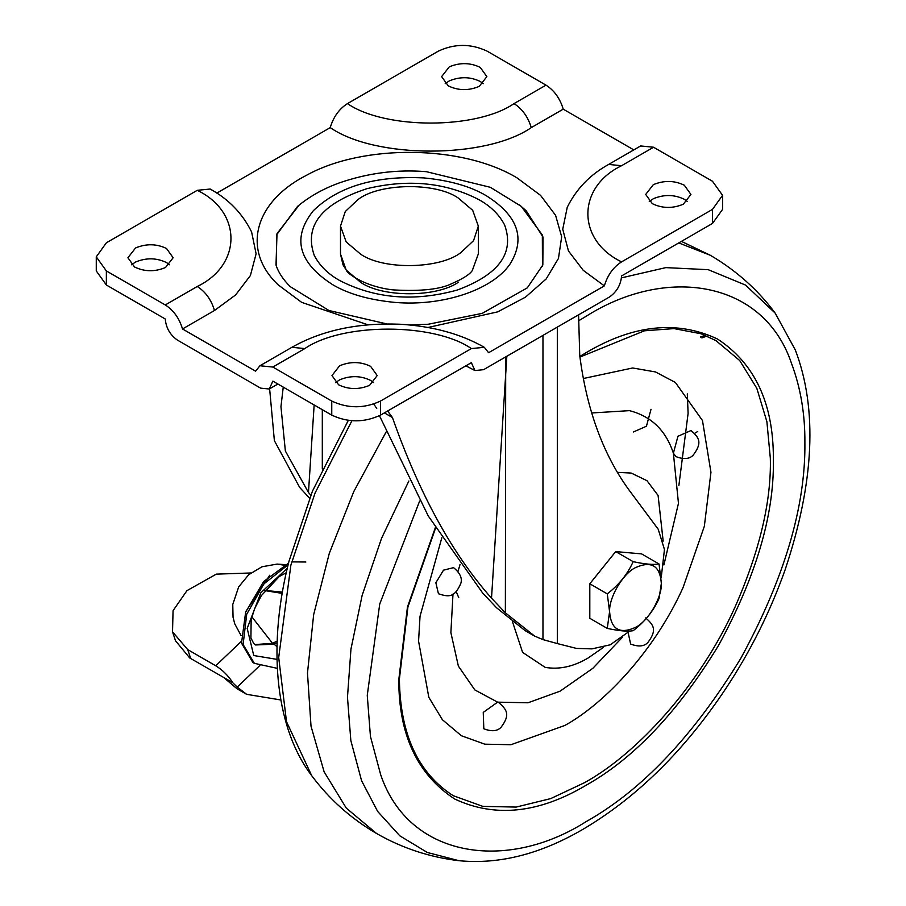 <?xml version="1.0" encoding="UTF-8"?>
<svg xmlns="http://www.w3.org/2000/svg" width="906" height="906" viewBox="0 0 906 906"><rect width="100%" height="100%" fill="white"/><g stroke="black" fill="none" stroke-linecap="round" stroke-linejoin="round"><path stroke-width="1.36" d="M264.948 590.474L282.434 592.105M264.846 590.61L282.219 593.373M458.742 597.666L456.273 591.72M288.131 564.8L263.861 583.906L246.715 614.268L243.102 644.517L254.371 663.339L277.315 668.356M705.095 335.288L700.372 337.043M305.854 562.003L292.672 561.901M288.527 563.17L263.646 581.527L245.651 612.15L241.517 643.147L252.865 662.467L254.371 663.339M706.94 336.058L701.878 337.915M678.753 242.921L710.338 255.288L681.493 241.415M232.808 682.705L189.728 657.96L232.808 682.705C228.165 675.559 222.468 669.919 215.73 665.774L241.302 641.391M250.826 572.977L216.285 574.144L186.953 590.644L173.057 610.678L172.525 631.856L187.712 649.602L215.73 665.774M259.886 665.48L237.225 687.088L233.136 683.113M189.728 657.96L175.549 640.814L172.525 631.856M224.337 678.028L236.919 688.696L246.659 694.324L280.837 699.976M237.225 687.088L246.659 694.324M591.709 412.966L629.443 410.645C651.278 416.273 665.933 430.463 673.385 453.215L678.469 503.317L663.894 564.936M457.972 571.55L460.078 564.347M622.241 637.462L592.841 668.311L560.123 691.142L527.983 702.784L497.62 702.15L474.835 689.93L458.357 666.08L450.882 632.637L452.989 594.053M673.373 453.215L677.948 436.284L691.052 430.509C698.854 437.507 702.841 442.321 693.249 455.072C689.545 459.093 683.792 459.614 675.978 456.624L673.385 453.226M645.695 617.915C653.486 624.913 657.473 629.715 647.892 642.479C644.177 646.499 638.424 647.02 630.621 644.03L628.13 632.558M483.815 728.775L483.249 712.41L497.62 702.15L498.889 702.671C506.669 709.647 510.678 714.449 501.097 727.224C497.394 731.255 491.63 731.776 483.815 728.775M435.854 582.751L443.498 570.168L453.532 567.643C460.022 572.909 462.456 578.153 460.826 583.373C454.563 598.062 448.402 596.997 438.447 593.758L435.854 582.751M583.351 378.515L632.626 367.983L655.48 371.936L675.378 382.457L702.478 420.543L710.95 472.286L704.324 526.341L683.033 587.632C655.151 649.557 605.559 703.09 564.755 725.502L510.939 744.721L484.755 744.177L461.38 735.74L442.388 719.715L428.821 697.314L418.561 641.097L420.044 616.216M579.931 357.077L644.449 330.792L674.03 328.595L701.108 333.782L715.921 340.577L739.681 360.509L756.816 388.289L766.895 421.686L770.327 458.164C771.414 501.448 759.59 551.21 734.857 607.439C699.421 686.136 636.408 754.166 584.551 782.659L550.746 798.594L516.16 807.076L482.887 806.385L453.181 795.672C418.017 773.09 400.09 734.188 399.399 678.945L407.927 607.031L435.593 528.028M687.303 393.884L688.107 413.374L678.877 485.48M651.018 409.286L646.442 426.228L633.339 432.003M483.294 83.658L480.237 81.461C470.293 76.659 459.965 76.478 449.263 80.917L445.197 83.658M448.255 85.855C458.198 90.657 468.527 90.849 479.229 86.398L486.862 76.625L480.237 67.395C470.293 62.593 459.965 62.401 449.263 66.851L441.63 76.625L448.255 85.855M169.581 264.779L166.523 262.581C156.579 257.78 146.251 257.598 135.549 262.038L131.483 264.779M134.541 266.976C144.484 271.777 154.813 271.97 165.515 267.519L173.148 257.746L166.523 248.516C156.579 243.714 146.251 243.521 135.549 247.972L127.916 257.746L134.541 266.976M687.36 201.472L684.302 199.275C674.358 194.473 664.03 194.292 653.328 198.731L649.262 201.472M652.32 203.669C662.263 208.482 672.592 208.663 683.294 204.224L690.927 194.439L684.302 185.209C674.358 180.407 664.03 180.226 653.328 184.665L645.695 194.439L652.32 203.669M373.646 382.592L370.588 380.395C360.645 375.594 350.316 375.412 339.614 379.852L335.548 382.592M338.606 384.79C348.55 389.603 358.878 389.784 369.58 385.344L377.213 375.56L370.588 366.33C360.645 361.528 350.316 361.347 339.614 365.786L331.981 375.56L338.606 384.79M299.229 205.005L276.998 233.635L276.013 265.016C278.335 272.332 283.091 279.558 290.305 286.681L328.923 310.498L386.828 323.929M409.942 324.971L428.255 324.246L482.207 313.374L527.258 287.893L542.83 265.016L543.034 237.055L526.216 210.838L519.591 204.994M197.259 190.317L106.364 242.797L96.274 256.862L96.274 270.939L106.364 285.005L165.277 319.014C166.047 327.938 170.113 334.971 177.451 340.112L260.668 388.153L269.275 389.002L272.853 381.12L331.755 415.129C347.995 422.717 364.246 422.717 380.486 415.129L471.369 362.66L474.937 370.543L483.555 369.693L609.41 297.032C616.748 291.891 620.814 284.858 621.584 275.934L712.478 223.454L722.569 209.388L722.569 195.322L712.478 181.257L653.554 147.236L621.584 165.707C576.646 187.338 576.646 240.226 621.584 261.868C613.294 267.179 607.552 275.186 604.347 285.877L488.606 352.706L484.302 347.304L471.38 348.584C433.895 322.638 342.298 322.638 304.824 348.584L291.902 347.304L259.92 365.764L255.605 371.166L182.514 328.969C179.309 318.266 173.567 310.271 165.277 304.948L197.259 286.489C242.185 264.846 242.185 211.959 197.259 190.317L210.181 189.037C228.708 199.229 242.514 213.533 251.608 231.959L256.104 253.827L250.384 275.56L235.605 294.948L214.496 310.498C211.291 299.807 205.549 291.8 197.259 286.489M621.584 261.868L712.478 209.388L722.569 195.322M304.824 348.584L272.842 367.043L331.755 401.064C347.995 408.651 364.246 408.651 380.486 401.064L471.38 348.584M96.274 256.862L106.364 270.939L165.277 304.948M514.019 103.601L546.001 85.141L487.088 51.132C470.848 43.533 454.597 43.533 438.357 51.132L347.462 103.601C384.937 129.547 476.545 129.547 514.019 103.601C522.309 108.924 528.051 116.931 531.256 127.621L563.226 109.162L633.804 149.898M542.456 266.115L542.343 235.005L521.267 206.364L490.361 187.304L426.364 171.676C396.737 169.252 367.53 173.057 338.731 183.114C323.046 188.867 309.331 196.613 297.576 206.364L276.489 235.028L276.398 266.16M272.842 367.043L259.92 365.764M621.584 165.707L608.662 164.428L640.633 145.957L653.554 147.236M608.662 164.428C590.134 174.609 576.329 188.924 567.235 207.338L562.739 229.218L568.458 250.951L583.238 270.328L604.347 285.877M546.001 85.141C554.291 90.464 560.033 98.46 563.226 109.162M216.783 193.114L330.226 127.621C333.431 116.931 339.172 108.924 347.462 103.601M330.226 127.621C375.469 158.924 486.012 158.924 531.256 127.621M182.514 328.969L214.496 310.498M472.332 270.475L478.334 253.884L472.309 270.498C469.931 274.28 463.215 278.606 452.207 283.431C440.656 289.32 421.075 291.483 393.442 289.909C365.798 287.089 347.281 273.612 346.511 270.475L343 264.846L340.497 254.076L346.171 270.033L360.69 282.366C382.774 297.678 436.851 297.474 458.572 282.117M357.802 199.728C378.346 183.239 435.095 181.902 458.153 197.961L472.672 210.294L478.334 226.092L473.566 240.645L461.029 252.457C440.497 268.946 383.736 270.294 360.69 254.224L346.171 241.902L340.497 226.092L345.277 211.54L357.802 199.728M578.583 314.824L579.749 355.605C586.68 409.342 602.966 453.94 628.571 489.41L658.209 529.229L664.46 549.5L661.187 577.903M557.315 327.111L557.315 643.566L576.465 648.413L591.935 648.877L610.225 644.8L629.738 631.052M310.792 495.152L308.47 492.479L285.367 451.018L280.951 406.658L283.25 387.122M557.315 643.566L542.966 639.602L534.597 636.08L505.367 612.83L505.707 356.896M506.839 356.239L491.516 598.164L505.367 612.83M309.558 498.187L299.637 487.383L274.382 440.678L269.626 388.81M491.516 598.164C452.343 554.03 419.319 493.815 392.434 417.541L387.632 411.007M534.597 636.08L524.959 630.519L496.533 607.733L482.694 593.068L428.255 515.967L379.444 415.707M376.726 408.47L373.6 403.782M635.468 567.632C622.966 573.589 608.855 597.428 609.602 611.675C610.893 629.296 619.511 634.54 635.468 627.405C647.983 621.448 662.093 597.609 661.346 583.362C660.055 565.74 651.437 560.497 635.468 567.632M661.357 583.351L659.047 563.974C653.475 564.959 644.846 564.189 633.158 561.663C627.586 574.121 618.957 584.857 607.269 593.872L609.579 611.675L607.269 628.39C618.911 630.904 627.541 631.686 633.158 630.701C644.8 621.743 653.43 611.006 659.047 598.492L661.357 583.351M607.269 593.872L589.806 583.781L589.806 618.3L607.269 628.39M589.806 583.781L615.695 551.584L633.158 561.663M615.695 551.584L641.584 553.894L659.047 563.974M283.94 565.174L277.089 564.087L285.062 564.631M269.739 575.253L245.945 611.346M254.903 644.585L272.536 643.317L251.868 616.85M277.1 642.728L274.065 644.189L272.536 643.317L277.157 641.086M276.998 646.646L274.065 644.189L255.515 644.97L253.748 643.532L250.917 637.926L251.155 619.749L254.654 608.549L261.347 595.65L279.263 576.51L286.285 572.717M287.304 568.255L260.86 592.75L247.179 628.356L253.759 655.536L276.998 659.375M694.619 433.362L697.711 431.483M187.712 649.602L190.668 658.379M617.36 472.354L631.222 473.057L646.986 480.701L658.084 495.446L663.169 541.109M603.419 647.394L588.187 657.96C573.589 666.646 559.24 669.783 545.152 667.371L522.603 652.388L512.513 621.799M579.851 356.42L586.069 352.706C633.385 324.642 677.212 320.09 717.552 339.037C754.766 363.499 773.373 403.204 773.373 458.142L773.384 460.848C774.03 515.684 755.74 577.224 718.526 645.468C678.028 711.822 633.883 758.435 586.069 785.287C538.764 813.35 494.936 817.914 454.597 798.967C417.383 774.494 398.776 734.789 398.776 679.851L407.44 607.065L435.344 527.62M578.3 320.984L586.069 316.33C665.468 265.798 763.362 279.728 791.482 363.329C800.632 387.779 805.094 414.223 804.89 442.672C805.638 506.714 784.279 578.606 740.802 658.334C693.498 735.842 641.924 790.292 586.069 821.663C506.68 872.206 408.787 858.265 380.667 774.675L370.452 736.499L367.258 695.332L379.727 604.03L419.648 501.052M621.482 277.859L665.831 267.621L708.22 269.682L745.547 285.084L775.151 313.091L795.355 350.044C817.722 409.014 814.324 482.23 785.151 569.693C770.191 611.856 750.349 651.573 725.638 688.832C685.129 749.556 638.447 795.864 585.593 827.744C542.173 853.69 499.965 864.675 458.991 860.7L427.304 852.478L399.806 835.819L377.666 811.448L361.585 780.745L350.837 740.553L347.474 697.224L350.962 649.081L362.14 595.378L381.539 538.345L408.855 481.007M458.991 860.7C429.693 857.246 402.207 848.175 376.522 833.475L346.262 808.073L324.122 771.81L311.018 726.182L307.474 673.056L313.657 614.642L329.297 553.34L353.748 491.652L386.024 432.151M376.522 833.475C350.939 818.56 329.331 799.296 311.709 775.672L286.511 721.697L278.697 657.518L290.883 565.118L315.118 492.943L351.879 420.803M367.961 324.812L301.675 302.366L278.267 284.937C241.585 250.566 253.895 202.276 306.183 175.458C363.091 143.692 462.558 144.869 517.156 177.961L540.565 195.379L555.582 215.322L561.675 236.772L558.458 258.437L546.148 278.98L525.48 297.157L497.722 311.857L428.051 327.474M712.478 223.454L712.478 209.388M380.486 415.129L380.486 401.064M331.755 415.129L331.755 401.064M106.364 285.005L106.364 270.939M479.251 199.841C490.848 206.364 499.297 214.722 504.597 224.948C514.744 252.887 499.013 274.575 457.394 289.999C414.461 301.936 375.197 298.765 339.591 280.475C327.995 273.963 319.546 265.594 314.246 255.379C303.94 225.843 321.483 203.612 366.839 188.708C408.38 178.731 445.854 182.446 479.251 199.841M332.502 284.575C348.357 294.008 369.229 299.954 395.107 302.423C442.66 306.522 492.434 289.909 510.01 264.076C525.91 238.55 518.017 215.775 486.341 195.753C470.486 186.319 449.614 180.362 423.736 177.904C375.107 175.583 338.3 186.523 313.329 210.724C291.755 237.757 298.153 262.378 332.502 284.575M322.31 468.968L322.31 409.682M308.47 492.479L314.144 404.959M542.966 639.602L542.966 335.39M392.434 417.541L384.37 412.887M277.089 564.087L261.97 566.782L248.742 574.676L238.686 586.884L232.774 604.427L233.046 617.19L234.733 623.792L241.064 635.559M420.033 616.295L441.811 537.802M775.151 313.091C757.892 289.795 736.295 270.52 710.338 255.288M311.709 775.672C273.046 724.823 268.47 640.791 289.025 561.154L312.468 491.097L348.289 420.429M484.302 347.304C460.656 333.816 432.422 326.115 399.614 324.212C357.768 322.672 321.856 330.373 291.902 347.304M269.275 389.002L277.893 384.031M474.937 370.543L465.877 365.831M340.497 226.092L340.497 254.371M478.334 226.092L478.334 254.563"/></g></svg>

